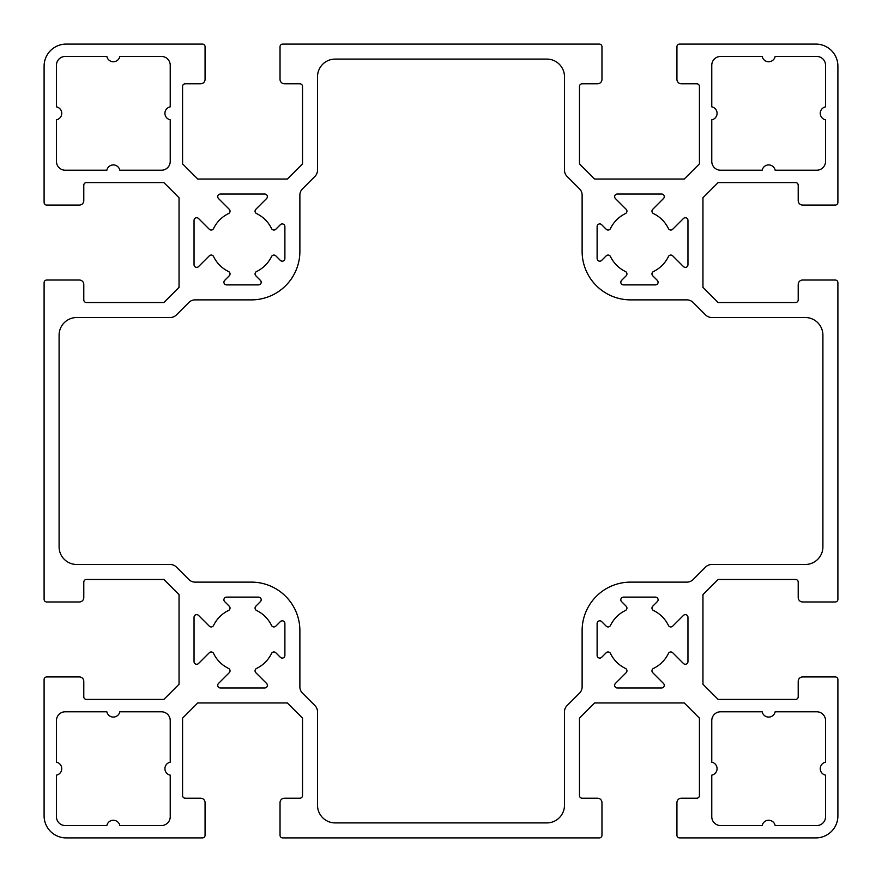 <?xml version="1.0" encoding="UTF-8"?>
<svg xmlns="http://www.w3.org/2000/svg" width="882" height="882" viewBox="0 0 882 882"><rect width="100%" height="100%" fill="white"/><g stroke="black" fill="none" stroke-linecap="round" stroke-linejoin="round"><path stroke-width="0.66" stroke-dasharray="4.41 3.31" d="M606.21 255.835L601.634 260.411A2.646 2.646 0 0 1 597.114 258.536L597.114 226.564A2.646 2.646 0 0 1 601.634 224.69L606.21 229.265A2.646 2.646 0 0 0 610.465 228.548A32.193 32.193 0 0 1 625.448 213.565A2.646 2.646 0 0 0 626.165 209.31L615.416 198.56A2.646 2.646 0 0 1 617.29 194.04L661.61 194.04A2.646 2.646 0 0 1 663.485 198.56L652.735 209.31A2.646 2.646 0 0 0 653.452 213.565A32.193 32.193 0 0 1 668.435 228.548A2.646 2.646 0 0 0 672.69 229.265L683.44 218.516A2.646 2.646 0 0 1 687.96 220.39L687.96 264.71A2.646 2.646 0 0 1 683.44 266.585L672.69 255.835A2.646 2.646 0 0 0 668.435 256.552A32.193 32.193 0 0 1 653.452 271.535A2.646 2.646 0 0 0 652.735 275.79L657.311 280.366A2.646 2.646 0 0 1 655.436 284.886L623.464 284.886A2.646 2.646 0 0 1 621.589 280.366L626.165 275.79A2.646 2.646 0 0 0 625.448 271.535A32.193 32.193 0 0 1 610.465 256.552A2.646 2.646 0 0 0 606.21 255.835M284.886 226.564L284.886 258.536A2.646 2.646 0 0 1 280.366 260.411L275.79 255.835A2.646 2.646 0 0 0 271.535 256.552A32.193 32.193 0 0 1 256.552 271.535A2.646 2.646 0 0 0 255.835 275.79L260.411 280.366A2.646 2.646 0 0 1 258.536 284.886L226.564 284.886A2.646 2.646 0 0 1 224.69 280.366L229.265 275.79A2.646 2.646 0 0 0 228.548 271.535A32.193 32.193 0 0 1 213.565 256.552A2.646 2.646 0 0 0 209.31 255.835L198.56 266.585A2.646 2.646 0 0 1 194.04 264.71L194.04 220.39A2.646 2.646 0 0 1 198.56 218.516L209.31 229.265A2.646 2.646 0 0 0 213.565 228.548A32.193 32.193 0 0 1 228.548 213.565A2.646 2.646 0 0 0 229.265 209.31L218.516 198.56A2.646 2.646 0 0 1 220.39 194.04L264.71 194.04A2.646 2.646 0 0 1 266.585 198.56L255.835 209.31A2.646 2.646 0 0 0 256.552 213.565A32.193 32.193 0 0 1 271.535 228.548A2.646 2.646 0 0 0 275.79 229.265L280.366 224.69A2.646 2.646 0 0 1 284.886 226.564M314.94 705.6L302.46 693.131A8.82 8.82 0 0 1 299.88 686.891L299.88 630.63A48.51 48.51 0 0 0 251.37 582.12L195.109 582.12A8.82 8.82 0 0 1 188.869 579.54L176.4 567.06A8.82 8.82 0 0 0 170.16 564.48L76.734 564.48A17.64 17.64 0 0 1 59.094 546.84L59.094 335.16A17.64 17.64 0 0 1 76.734 317.52L170.16 317.52A8.82 8.82 0 0 0 176.4 314.94L188.869 302.46A8.82 8.82 0 0 1 195.109 299.88L251.37 299.88A48.51 48.51 0 0 0 299.88 251.37L299.88 195.109A8.82 8.82 0 0 1 302.46 188.869L314.94 176.4A8.82 8.82 0 0 0 317.52 170.16L317.52 76.734A17.64 17.64 0 0 1 335.16 59.094L546.84 59.094A17.64 17.64 0 0 1 564.48 76.734L564.48 170.16A8.82 8.82 0 0 0 567.06 176.4L579.54 188.869A8.82 8.82 0 0 1 582.12 195.109L582.12 251.37A48.51 48.51 0 0 0 630.63 299.88L686.891 299.88A8.82 8.82 0 0 1 693.131 302.46L705.6 314.94A8.82 8.82 0 0 0 711.84 317.52L805.266 317.52A17.64 17.64 0 0 1 822.906 335.16L822.906 546.84A17.64 17.64 0 0 1 805.266 564.48L711.84 564.48A8.82 8.82 0 0 0 705.6 567.06L693.131 579.54A8.82 8.82 0 0 1 686.891 582.12L630.63 582.12A48.51 48.51 0 0 0 582.12 630.63L582.12 686.891A8.82 8.82 0 0 1 579.54 693.131L567.06 705.6A8.82 8.82 0 0 0 564.48 711.84L564.48 805.266A17.64 17.64 0 0 1 546.84 822.906L335.16 822.906A17.64 17.64 0 0 1 317.52 805.266L317.52 711.84A8.82 8.82 0 0 0 314.94 705.6M816.732 56.448A8.82 8.82 0 0 1 825.552 65.268L825.552 106.854A6.615 6.615 0 0 0 825.552 119.82L825.552 161.406A8.82 8.82 0 0 1 816.732 170.226L775.146 170.226A6.615 6.615 0 0 0 762.18 170.226L720.594 170.226A8.82 8.82 0 0 1 711.774 161.406L711.774 119.82A6.615 6.615 0 0 0 711.774 106.854L711.774 65.268A8.82 8.82 0 0 1 720.594 56.448L762.18 56.448A6.615 6.615 0 0 0 775.146 56.448L816.732 56.448M711.774 775.146A6.615 6.615 0 0 0 711.774 762.18L711.774 720.594A8.82 8.82 0 0 1 720.594 711.774L762.18 711.774A6.615 6.615 0 0 0 775.146 711.774L816.732 711.774A8.82 8.82 0 0 1 825.552 720.594L825.552 762.18A6.615 6.615 0 0 0 825.552 775.146L825.552 816.732A8.82 8.82 0 0 1 816.732 825.552L775.146 825.552A6.615 6.615 0 0 0 762.18 825.552L720.594 825.552A8.82 8.82 0 0 1 711.774 816.732L711.774 775.146M65.268 825.552A8.82 8.82 0 0 1 56.448 816.732L56.448 775.146A6.615 6.615 0 0 0 56.448 762.18L56.448 720.594A8.82 8.82 0 0 1 65.268 711.774L106.854 711.774A6.615 6.615 0 0 0 119.82 711.774L161.406 711.774A8.82 8.82 0 0 1 170.226 720.594L170.226 762.18A6.615 6.615 0 0 0 170.226 775.146L170.226 816.732A8.82 8.82 0 0 1 161.406 825.552L119.82 825.552A6.615 6.615 0 0 0 106.854 825.552L65.268 825.552M170.226 106.854A6.615 6.615 0 0 0 170.226 119.82L170.226 161.406A8.82 8.82 0 0 1 161.406 170.226L119.82 170.226A6.615 6.615 0 0 0 106.854 170.226L65.268 170.226A8.82 8.82 0 0 1 56.448 161.406L56.448 119.82A6.615 6.615 0 0 0 56.448 106.854L56.448 65.268A8.82 8.82 0 0 1 65.268 56.448L106.854 56.448A6.615 6.615 0 0 0 119.82 56.448L161.406 56.448A8.82 8.82 0 0 1 170.226 65.268L170.226 106.854M275.79 626.165L280.366 621.589A2.646 2.646 0 0 1 284.886 623.464L284.886 655.436A2.646 2.646 0 0 1 280.366 657.311L275.79 652.735A2.646 2.646 0 0 0 271.535 653.452A32.193 32.193 0 0 1 256.552 668.435A2.646 2.646 0 0 0 255.835 672.69L266.585 683.44A2.646 2.646 0 0 1 264.71 687.96L220.39 687.96A2.646 2.646 0 0 1 218.516 683.44L229.265 672.69A2.646 2.646 0 0 0 228.548 668.435A32.193 32.193 0 0 1 213.565 653.452A2.646 2.646 0 0 0 209.31 652.735L198.56 663.485A2.646 2.646 0 0 1 194.04 661.61L194.04 617.29A2.646 2.646 0 0 1 198.56 615.416L209.31 626.165A2.646 2.646 0 0 0 213.565 625.448A32.193 32.193 0 0 1 228.548 610.465A2.646 2.646 0 0 0 229.265 606.21L224.69 601.634A2.646 2.646 0 0 1 226.564 597.114L258.536 597.114A2.646 2.646 0 0 1 260.411 601.634L255.835 606.21A2.646 2.646 0 0 0 256.552 610.465A32.193 32.193 0 0 1 271.535 625.448A2.646 2.646 0 0 0 275.79 626.165M597.114 655.436L597.114 623.464A2.646 2.646 0 0 1 601.634 621.589L606.21 626.165A2.646 2.646 0 0 0 610.465 625.448A32.193 32.193 0 0 1 625.448 610.465A2.646 2.646 0 0 0 626.165 606.21L621.589 601.634A2.646 2.646 0 0 1 623.464 597.114L655.436 597.114A2.646 2.646 0 0 1 657.311 601.634L652.735 606.21A2.646 2.646 0 0 0 653.452 610.465A32.193 32.193 0 0 1 668.435 625.448A2.646 2.646 0 0 0 672.69 626.165L683.44 615.416A2.646 2.646 0 0 1 687.96 617.29L687.96 661.61A2.646 2.646 0 0 1 683.44 663.485L672.69 652.735A2.646 2.646 0 0 0 668.435 653.452A32.193 32.193 0 0 1 653.452 668.435A2.646 2.646 0 0 0 652.735 672.69L663.485 683.44A2.646 2.646 0 0 1 661.61 687.96L617.29 687.96A2.646 2.646 0 0 1 615.416 683.44L626.165 672.69A2.646 2.646 0 0 0 625.448 668.435A32.193 32.193 0 0 1 610.465 653.452A2.646 2.646 0 0 0 606.21 652.735L601.634 657.311A2.646 2.646 0 0 1 597.114 655.436M86.436 699.426L163.865 699.426L179.046 684.245L179.046 594.655L163.865 579.474L86.436 579.474A2.646 2.646 0 0 0 83.79 582.12L83.79 597.555A4.41 4.41 0 0 1 79.38 601.965L46.746 601.965A2.646 2.646 0 0 1 44.1 599.319L44.1 282.681A2.646 2.646 0 0 1 46.746 280.035L79.38 280.035A4.41 4.41 0 0 1 83.79 284.445L83.79 299.88A2.646 2.646 0 0 0 86.436 302.526L163.865 302.526L179.046 287.345L179.046 197.755L163.865 182.574L86.436 182.574A2.646 2.646 0 0 0 83.79 185.22L83.79 200.655A4.41 4.41 0 0 1 79.38 205.065L46.746 205.065A2.646 2.646 0 0 1 44.1 202.419L44.1 66.15A22.05 22.05 0 0 1 66.15 44.1L202.419 44.1A2.646 2.646 0 0 1 205.065 46.746L205.065 79.38A4.41 4.41 0 0 1 200.655 83.79L185.22 83.79A2.646 2.646 0 0 0 182.574 86.436L182.574 163.865L197.755 179.046L287.345 179.046L302.526 163.865L302.526 86.436A2.646 2.646 0 0 0 299.88 83.79L284.445 83.79A4.41 4.41 0 0 1 280.035 79.38L280.035 46.746A2.646 2.646 0 0 1 282.681 44.1L599.319 44.1A2.646 2.646 0 0 1 601.965 46.746L601.965 79.38A4.41 4.41 0 0 1 597.555 83.79L582.12 83.79A2.646 2.646 0 0 0 579.474 86.436L579.474 163.865L594.655 179.046L684.245 179.046L699.426 163.865L699.426 86.436A2.646 2.646 0 0 0 696.78 83.79L681.345 83.79A4.41 4.41 0 0 1 676.935 79.38L676.935 46.746A2.646 2.646 0 0 1 679.581 44.1L815.85 44.1A22.05 22.05 0 0 1 837.9 66.15L837.9 202.419A2.646 2.646 0 0 1 835.254 205.065L802.62 205.065A4.41 4.41 0 0 1 798.21 200.655L798.21 185.22A2.646 2.646 0 0 0 795.564 182.574L718.135 182.574L702.954 197.755L702.954 287.345L718.135 302.526L795.564 302.526A2.646 2.646 0 0 0 798.21 299.88L798.21 284.445A4.41 4.41 0 0 1 802.62 280.035L835.254 280.035A2.646 2.646 0 0 1 837.9 282.681L837.9 599.319A2.646 2.646 0 0 1 835.254 601.965L802.62 601.965A4.41 4.41 0 0 1 798.21 597.555L798.21 582.12A2.646 2.646 0 0 0 795.564 579.474L718.135 579.474L702.954 594.655L702.954 684.245L718.135 699.426L795.564 699.426A2.646 2.646 0 0 0 798.21 696.78L798.21 681.345A4.41 4.41 0 0 1 802.62 676.935L835.254 676.935A2.646 2.646 0 0 1 837.9 679.581L837.9 815.85A22.05 22.05 0 0 1 815.85 837.9L679.581 837.9A2.646 2.646 0 0 1 676.935 835.254L676.935 802.62A4.41 4.41 0 0 1 681.345 798.21L696.78 798.21A2.646 2.646 0 0 0 699.426 795.564L699.426 718.135L684.245 702.954L594.655 702.954L579.474 718.135L579.474 795.564A2.646 2.646 0 0 0 582.12 798.21L597.555 798.21A4.41 4.41 0 0 1 601.965 802.62L601.965 835.254A2.646 2.646 0 0 1 599.319 837.9L282.681 837.9A2.646 2.646 0 0 1 280.035 835.254L280.035 802.62A4.41 4.41 0 0 1 284.445 798.21L299.88 798.21A2.646 2.646 0 0 0 302.526 795.564L302.526 718.135L287.345 702.954L197.755 702.954L182.574 718.135L182.574 795.564A2.646 2.646 0 0 0 185.22 798.21L200.655 798.21A4.41 4.41 0 0 1 205.065 802.62L205.065 835.254A2.646 2.646 0 0 1 202.419 837.9L66.15 837.9A22.05 22.05 0 0 1 44.1 815.85L44.1 679.581A2.646 2.646 0 0 1 46.746 676.935L79.38 676.935A4.41 4.41 0 0 1 83.79 681.345L83.79 696.78A2.646 2.646 0 0 0 86.436 699.426"/><path stroke-width="1.32" d="M606.21 255.835L601.634 260.411A2.646 2.646 0 0 1 597.114 258.536L597.114 226.564A2.646 2.646 0 0 1 601.634 224.69L606.21 229.265A2.646 2.646 0 0 0 610.465 228.548A32.193 32.193 0 0 1 625.448 213.565A2.646 2.646 0 0 0 626.165 209.31L615.416 198.56A2.646 2.646 0 0 1 617.29 194.04L661.61 194.04A2.646 2.646 0 0 1 663.485 198.56L652.735 209.31A2.646 2.646 0 0 0 653.452 213.565A32.193 32.193 0 0 1 668.435 228.548A2.646 2.646 0 0 0 672.69 229.265L683.44 218.516A2.646 2.646 0 0 1 687.96 220.39L687.96 264.71A2.646 2.646 0 0 1 683.44 266.585L672.69 255.835A2.646 2.646 0 0 0 668.435 256.552A32.193 32.193 0 0 1 653.452 271.535A2.646 2.646 0 0 0 652.735 275.79L657.311 280.366A2.646 2.646 0 0 1 655.436 284.886L623.464 284.886A2.646 2.646 0 0 1 621.589 280.366L626.165 275.79A2.646 2.646 0 0 0 625.448 271.535A32.193 32.193 0 0 1 610.465 256.552A2.646 2.646 0 0 0 606.21 255.835M284.886 226.564L284.886 258.536A2.646 2.646 0 0 1 280.366 260.411L275.79 255.835A2.646 2.646 0 0 0 271.535 256.552A32.193 32.193 0 0 1 256.552 271.535A2.646 2.646 0 0 0 255.835 275.79L260.411 280.366A2.646 2.646 0 0 1 258.536 284.886L226.564 284.886A2.646 2.646 0 0 1 224.69 280.366L229.265 275.79A2.646 2.646 0 0 0 228.548 271.535A32.193 32.193 0 0 1 213.565 256.552A2.646 2.646 0 0 0 209.31 255.835L198.56 266.585A2.646 2.646 0 0 1 194.04 264.71L194.04 220.39A2.646 2.646 0 0 1 198.56 218.516L209.31 229.265A2.646 2.646 0 0 0 213.565 228.548A32.193 32.193 0 0 1 228.548 213.565A2.646 2.646 0 0 0 229.265 209.31L218.516 198.56A2.646 2.646 0 0 1 220.39 194.04L264.71 194.04A2.646 2.646 0 0 1 266.585 198.56L255.835 209.31A2.646 2.646 0 0 0 256.552 213.565A32.193 32.193 0 0 1 271.535 228.548A2.646 2.646 0 0 0 275.79 229.265L280.366 224.69A2.646 2.646 0 0 1 284.886 226.564M314.94 705.6L302.46 693.131A8.82 8.82 0 0 1 299.88 686.891L299.88 630.63A48.51 48.51 0 0 0 251.37 582.12L195.109 582.12A8.82 8.82 0 0 1 188.869 579.54L176.4 567.06A8.82 8.82 0 0 0 170.16 564.48L76.734 564.48A17.64 17.64 0 0 1 59.094 546.84L59.094 335.16A17.64 17.64 0 0 1 76.734 317.52L170.16 317.52A8.82 8.82 0 0 0 176.4 314.94L188.869 302.46A8.82 8.82 0 0 1 195.109 299.88L251.37 299.88A48.51 48.51 0 0 0 299.88 251.37L299.88 195.109A8.82 8.82 0 0 1 302.46 188.869L314.94 176.4A8.82 8.82 0 0 0 317.52 170.16L317.52 76.734A17.64 17.64 0 0 1 335.16 59.094L546.84 59.094A17.64 17.64 0 0 1 564.48 76.734L564.48 170.16A8.82 8.82 0 0 0 567.06 176.4L579.54 188.869A8.82 8.82 0 0 1 582.12 195.109L582.12 251.37A48.51 48.51 0 0 0 630.63 299.88L686.891 299.88A8.82 8.82 0 0 1 693.131 302.46L705.6 314.94A8.82 8.82 0 0 0 711.84 317.52L805.266 317.52A17.64 17.64 0 0 1 822.906 335.16L822.906 546.84A17.64 17.64 0 0 1 805.266 564.48L711.84 564.48A8.82 8.82 0 0 0 705.6 567.06L693.131 579.54A8.82 8.82 0 0 1 686.891 582.12L630.63 582.12A48.51 48.51 0 0 0 582.12 630.63L582.12 686.891A8.82 8.82 0 0 1 579.54 693.131L567.06 705.6A8.82 8.82 0 0 0 564.48 711.84L564.48 805.266A17.64 17.64 0 0 1 546.84 822.906L335.16 822.906A17.64 17.64 0 0 1 317.52 805.266L317.52 711.84A8.82 8.82 0 0 0 314.94 705.6M816.732 56.448A8.82 8.82 0 0 1 825.552 65.268L825.552 106.854A6.615 6.615 0 0 0 825.552 119.82L825.552 161.406A8.82 8.82 0 0 1 816.732 170.226L775.146 170.226A6.615 6.615 0 0 0 762.18 170.226L720.594 170.226A8.82 8.82 0 0 1 711.774 161.406L711.774 119.82A6.615 6.615 0 0 0 711.774 106.854L711.774 65.268A8.82 8.82 0 0 1 720.594 56.448L762.18 56.448A6.615 6.615 0 0 0 775.146 56.448L816.732 56.448M711.774 775.146A6.615 6.615 0 0 0 711.774 762.18L711.774 720.594A8.82 8.82 0 0 1 720.594 711.774L762.18 711.774A6.615 6.615 0 0 0 775.146 711.774L816.732 711.774A8.82 8.82 0 0 1 825.552 720.594L825.552 762.18A6.615 6.615 0 0 0 825.552 775.146L825.552 816.732A8.82 8.82 0 0 1 816.732 825.552L775.146 825.552A6.615 6.615 0 0 0 762.18 825.552L720.594 825.552A8.82 8.82 0 0 1 711.774 816.732L711.774 775.146M65.268 825.552A8.82 8.82 0 0 1 56.448 816.732L56.448 775.146A6.615 6.615 0 0 0 56.448 762.18L56.448 720.594A8.82 8.82 0 0 1 65.268 711.774L106.854 711.774A6.615 6.615 0 0 0 119.82 711.774L161.406 711.774A8.82 8.82 0 0 1 170.226 720.594L170.226 762.18A6.615 6.615 0 0 0 170.226 775.146L170.226 816.732A8.82 8.82 0 0 1 161.406 825.552L119.82 825.552A6.615 6.615 0 0 0 106.854 825.552L65.268 825.552M170.226 106.854A6.615 6.615 0 0 0 170.226 119.82L170.226 161.406A8.82 8.82 0 0 1 161.406 170.226L119.82 170.226A6.615 6.615 0 0 0 106.854 170.226L65.268 170.226A8.82 8.82 0 0 1 56.448 161.406L56.448 119.82A6.615 6.615 0 0 0 56.448 106.854L56.448 65.268A8.82 8.82 0 0 1 65.268 56.448L106.854 56.448A6.615 6.615 0 0 0 119.82 56.448L161.406 56.448A8.82 8.82 0 0 1 170.226 65.268L170.226 106.854M275.79 626.165L280.366 621.589A2.646 2.646 0 0 1 284.886 623.464L284.886 655.436A2.646 2.646 0 0 1 280.366 657.311L275.79 652.735A2.646 2.646 0 0 0 271.535 653.452A32.193 32.193 0 0 1 256.552 668.435A2.646 2.646 0 0 0 255.835 672.69L266.585 683.44A2.646 2.646 0 0 1 264.71 687.96L220.39 687.96A2.646 2.646 0 0 1 218.516 683.44L229.265 672.69A2.646 2.646 0 0 0 228.548 668.435A32.193 32.193 0 0 1 213.565 653.452A2.646 2.646 0 0 0 209.31 652.735L198.56 663.485A2.646 2.646 0 0 1 194.04 661.61L194.04 617.29A2.646 2.646 0 0 1 198.56 615.416L209.31 626.165A2.646 2.646 0 0 0 213.565 625.448A32.193 32.193 0 0 1 228.548 610.465A2.646 2.646 0 0 0 229.265 606.21L224.69 601.634A2.646 2.646 0 0 1 226.564 597.114L258.536 597.114A2.646 2.646 0 0 1 260.411 601.634L255.835 606.21A2.646 2.646 0 0 0 256.552 610.465A32.193 32.193 0 0 1 271.535 625.448A2.646 2.646 0 0 0 275.79 626.165M597.114 655.436L597.114 623.464A2.646 2.646 0 0 1 601.634 621.589L606.21 626.165A2.646 2.646 0 0 0 610.465 625.448A32.193 32.193 0 0 1 625.448 610.465A2.646 2.646 0 0 0 626.165 606.21L621.589 601.634A2.646 2.646 0 0 1 623.464 597.114L655.436 597.114A2.646 2.646 0 0 1 657.311 601.634L652.735 606.21A2.646 2.646 0 0 0 653.452 610.465A32.193 32.193 0 0 1 668.435 625.448A2.646 2.646 0 0 0 672.69 626.165L683.44 615.416A2.646 2.646 0 0 1 687.96 617.29L687.96 661.61A2.646 2.646 0 0 1 683.44 663.485L672.69 652.735A2.646 2.646 0 0 0 668.435 653.452A32.193 32.193 0 0 1 653.452 668.435A2.646 2.646 0 0 0 652.735 672.69L663.485 683.44A2.646 2.646 0 0 1 661.61 687.96L617.29 687.96A2.646 2.646 0 0 1 615.416 683.44L626.165 672.69A2.646 2.646 0 0 0 625.448 668.435A32.193 32.193 0 0 1 610.465 653.452A2.646 2.646 0 0 0 606.21 652.735L601.634 657.311A2.646 2.646 0 0 1 597.114 655.436M163.865 699.426L86.436 699.426A2.646 2.646 0 0 1 83.79 696.78L83.79 681.345A4.41 4.41 0 0 0 79.38 676.935L46.746 676.935A2.646 2.646 0 0 0 44.1 679.581L44.1 815.85A22.05 22.05 0 0 0 66.15 837.9L202.419 837.9A2.646 2.646 0 0 0 205.065 835.254L205.065 802.62A4.41 4.41 0 0 0 200.655 798.21L185.22 798.21A2.646 2.646 0 0 1 182.574 795.564L182.574 718.135L197.755 702.954L287.345 702.954L302.526 718.135L302.526 795.564A2.646 2.646 0 0 1 299.88 798.21L284.445 798.21A4.41 4.41 0 0 0 280.035 802.62L280.035 835.254A2.646 2.646 0 0 0 282.681 837.9L599.319 837.9A2.646 2.646 0 0 0 601.965 835.254L601.965 802.62A4.41 4.41 0 0 0 597.555 798.21L582.12 798.21A2.646 2.646 0 0 1 579.474 795.564L579.474 718.135L594.655 702.954L684.245 702.954L699.426 718.135L699.426 795.564A2.646 2.646 0 0 1 696.78 798.21L681.345 798.21A4.41 4.41 0 0 0 676.935 802.62L676.935 835.254A2.646 2.646 0 0 0 679.581 837.9L815.85 837.9A22.05 22.05 0 0 0 837.9 815.85L837.9 679.581A2.646 2.646 0 0 0 835.254 676.935L802.62 676.935A4.41 4.41 0 0 0 798.21 681.345L798.21 696.78A2.646 2.646 0 0 1 795.564 699.426L718.135 699.426L702.954 684.245L702.954 594.655L718.135 579.474L795.564 579.474A2.646 2.646 0 0 1 798.21 582.12L798.21 597.555A4.41 4.41 0 0 0 802.62 601.965L835.254 601.965A2.646 2.646 0 0 0 837.9 599.319L837.9 282.681A2.646 2.646 0 0 0 835.254 280.035L802.62 280.035A4.41 4.41 0 0 0 798.21 284.445L798.21 299.88A2.646 2.646 0 0 1 795.564 302.526L718.135 302.526L702.954 287.345L702.954 197.755L718.135 182.574L795.564 182.574A2.646 2.646 0 0 1 798.21 185.22L798.21 200.655A4.41 4.41 0 0 0 802.62 205.065L835.254 205.065A2.646 2.646 0 0 0 837.9 202.419L837.9 66.15A22.05 22.05 0 0 0 815.85 44.1L679.581 44.1A2.646 2.646 0 0 0 676.935 46.746L676.935 79.38A4.41 4.41 0 0 0 681.345 83.79L696.78 83.79A2.646 2.646 0 0 1 699.426 86.436L699.426 163.865L684.245 179.046L594.655 179.046L579.474 163.865L579.474 86.436A2.646 2.646 0 0 1 582.12 83.79L597.555 83.79A4.41 4.41 0 0 0 601.965 79.38L601.965 46.746A2.646 2.646 0 0 0 599.319 44.1L282.681 44.1A2.646 2.646 0 0 0 280.035 46.746L280.035 79.38A4.41 4.41 0 0 0 284.445 83.79L299.88 83.79A2.646 2.646 0 0 1 302.526 86.436L302.526 163.865L287.345 179.046L197.755 179.046L182.574 163.865L182.574 86.436A2.646 2.646 0 0 1 185.22 83.79L200.655 83.79A4.41 4.41 0 0 0 205.065 79.38L205.065 46.746A2.646 2.646 0 0 0 202.419 44.1L66.15 44.1A22.05 22.05 0 0 0 44.1 66.15L44.1 202.419A2.646 2.646 0 0 0 46.746 205.065L79.38 205.065A4.41 4.41 0 0 0 83.79 200.655L83.79 185.22A2.646 2.646 0 0 1 86.436 182.574L163.865 182.574L179.046 197.755L179.046 287.345L163.865 302.526L86.436 302.526A2.646 2.646 0 0 1 83.79 299.88L83.79 284.445A4.41 4.41 0 0 0 79.38 280.035L46.746 280.035A2.646 2.646 0 0 0 44.1 282.681L44.1 599.319A2.646 2.646 0 0 0 46.746 601.965L79.38 601.965A4.41 4.41 0 0 0 83.79 597.555L83.79 582.12A2.646 2.646 0 0 1 86.436 579.474L163.865 579.474L179.046 594.655L179.046 684.245L163.865 699.426"/></g></svg>
